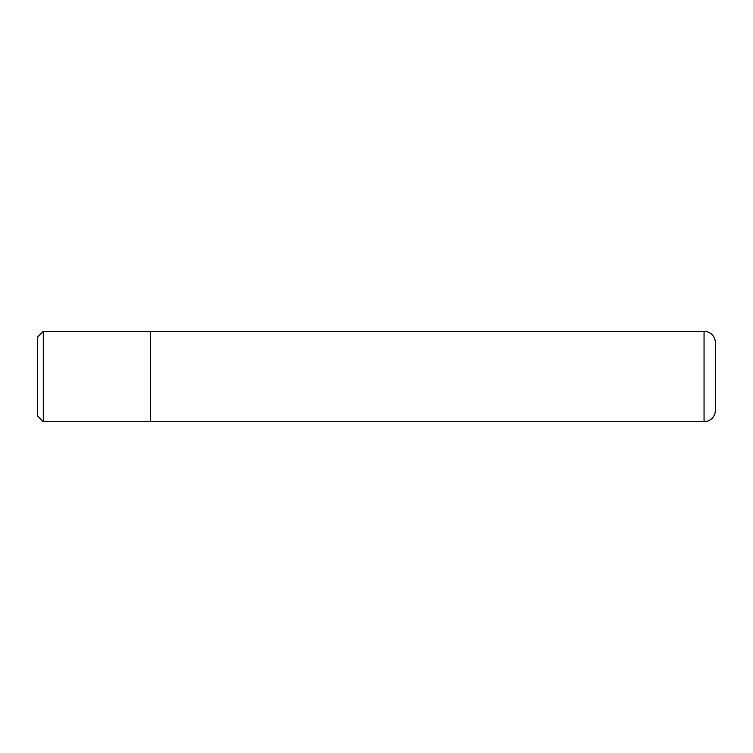 <?xml version="1.0" encoding="UTF-8"?>
<svg xmlns="http://www.w3.org/2000/svg" width="753" height="753" viewBox="0 0 753 753"><rect width="100%" height="100%" fill="white"/><g stroke="black" fill="none" stroke-linecap="round" stroke-linejoin="round"><path stroke-width="1.13" d="M37.65 416.042L37.65 336.958L43.297 331.311L43.297 421.689L37.65 416.042M150.6 331.311L150.6 421.689L704.055 421.68A11.295 11.295 0 0 0 715.35 410.385L715.35 342.615A11.295 11.295 0 0 0 704.055 331.32L43.297 331.311M150.6 421.689L43.297 421.689M704.055 421.68L704.055 331.32"/></g></svg>
